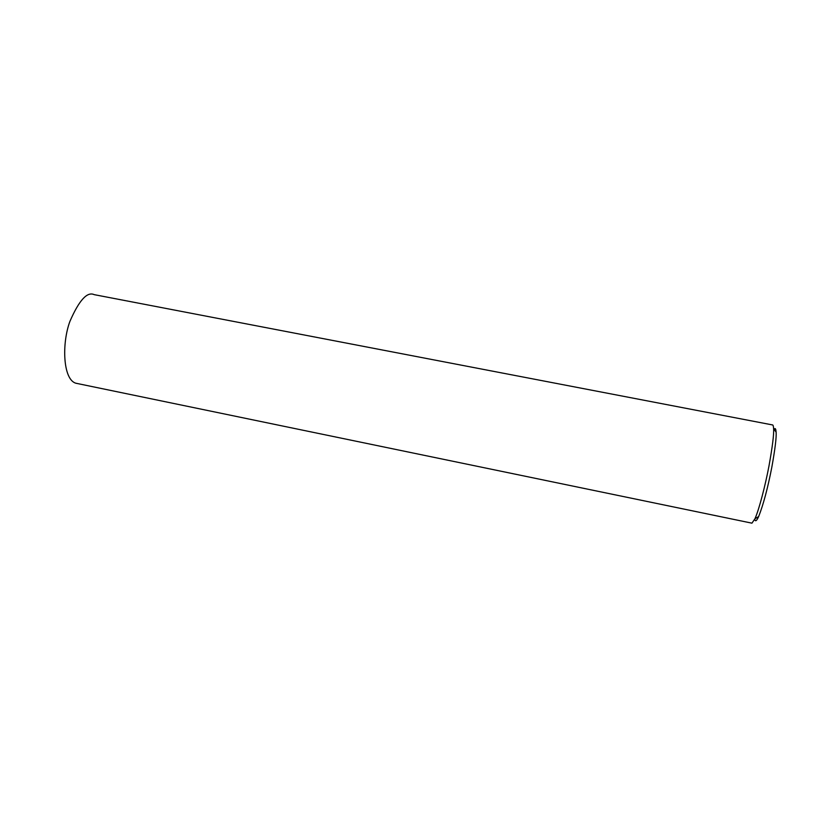 <?xml version="1.0" encoding="UTF-8"?>
<svg xmlns="http://www.w3.org/2000/svg" width="817" height="817" viewBox="0 0 817 817"><rect width="100%" height="100%" fill="white"/><g stroke="black" fill="none" stroke-linecap="round" stroke-linejoin="round"><path stroke-width="1.23" d="M751.946 523.166L754.959 518.744C759.248 509.083 765.366 485.104 768.981 465.986C772.494 446.47 774.036 434.021 773.607 428.649C773.433 425.923 772.994 424.666 772.29 424.891L94.21 294.651C87.215 291.373 79.126 300.248 69.956 321.285C61.663 343.334 62.868 379.568 75.879 383.224L751.946 523.166M754.714 519.285C755.317 521.9 756.624 520.991 758.646 516.569C763.395 504.498 767.786 488.035 771.83 467.171C775.108 448.901 776.538 437.228 776.119 432.162C775.936 429.579 775.517 428.384 774.833 428.588L773.985 429.18M754.959 518.744L758.646 516.569M773.607 428.649L776.119 432.162"/></g></svg>
